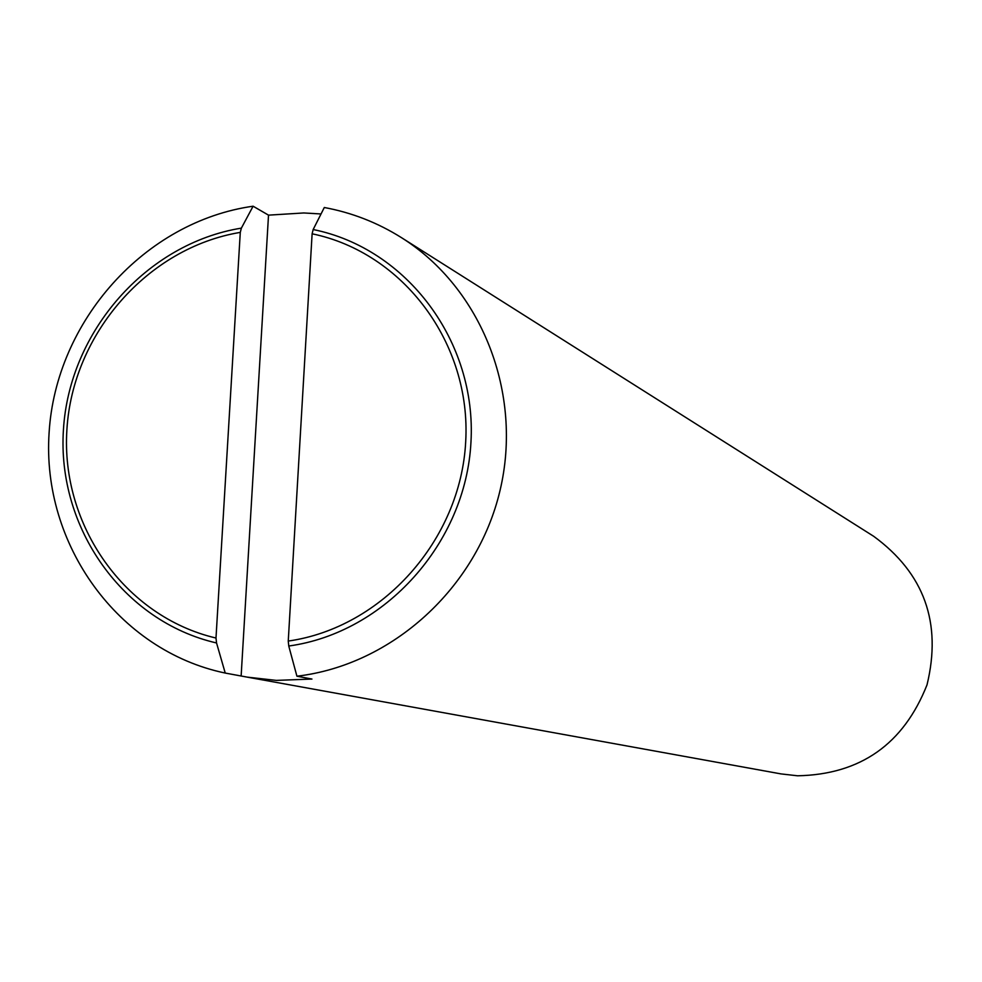 <?xml version="1.0" encoding="UTF-8"?>
<svg xmlns="http://www.w3.org/2000/svg" width="982" height="982" viewBox="0 0 982 982"><rect width="100%" height="100%" fill="white"/><g stroke="black" fill="none" stroke-linecap="round" stroke-linejoin="round"><path stroke-width="1.47" d="M296.92 676.205C392.076 665.059 477.068 587.887 500.022 490.534C523.21 393.23 481.622 288.094 401.515 237.681C377.64 222.669 351.9 212.615 324.293 207.509L313.16 229.543L312.116 233.802L288.254 641.062L288.757 646.021L296.92 676.205L311.945 679.053L276.298 680.391L247.194 677.126L225.234 673.063L216.543 642.964L215.991 638.03L240.283 232.39L241.376 228.131L253.098 206.208L268.516 215.144L303.769 212.959L321.028 213.966M241.142 675.947L268.516 215.144M288.254 641.062C382.133 627.744 460.632 540.075 465.689 441.802C471.47 343.528 403.357 252.583 312.116 233.802M240.283 232.39C147.791 247.722 72.656 333.61 66.911 429.502C60.54 525.345 124.947 616.745 215.991 638.03M401.515 237.681L873.673 536.295C924.246 573.365 942.033 622.883 927.02 684.847C903.55 744.172 860.416 774.491 797.593 775.792L781.071 773.914L247.194 677.126M216.543 642.964C123.106 621.52 56.882 527.899 63.437 429.674C69.317 331.413 146.527 243.475 241.376 228.131M313.16 229.543C406.769 248.348 476.884 341.49 470.955 442.256C465.787 543.021 385.054 632.801 288.757 646.021M225.234 673.063C118.196 650.759 41.575 544.445 49.1 432.755C55.778 321.016 144.833 221.478 253.098 206.208"/></g></svg>
